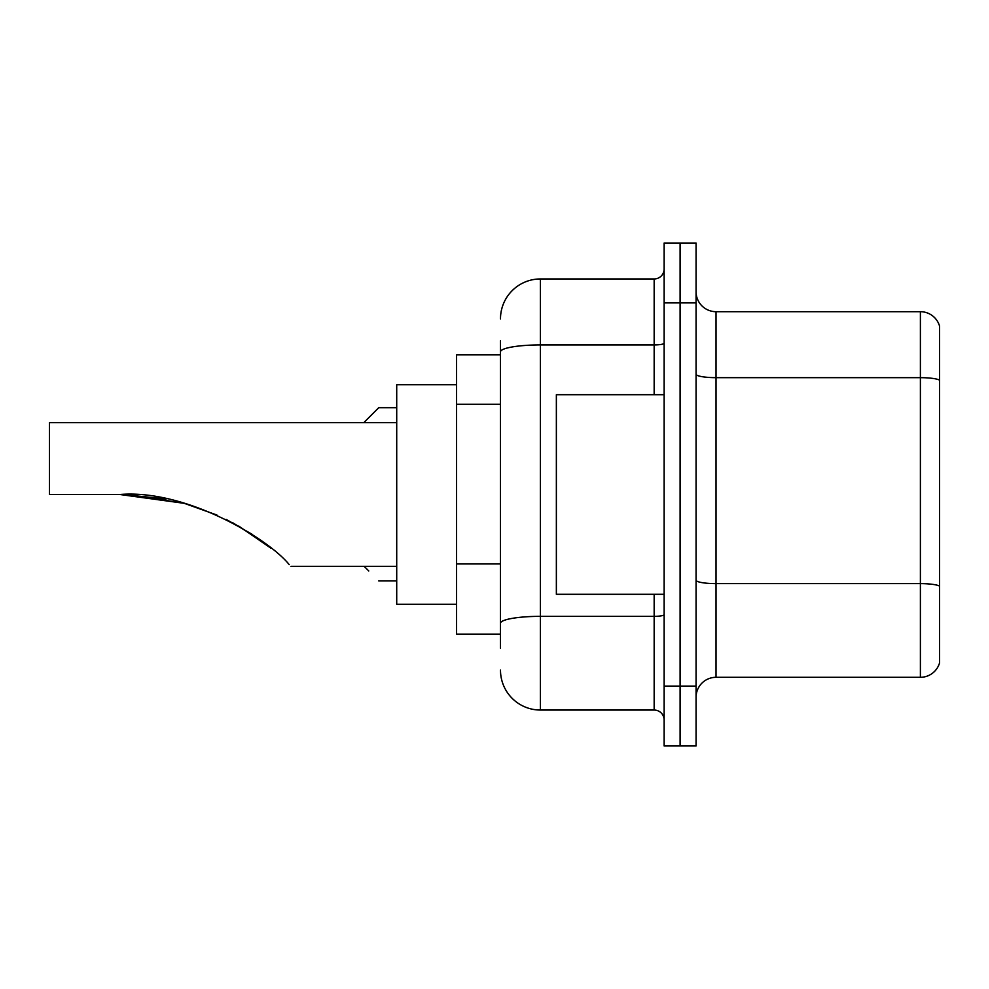 <?xml version="1.0" encoding="UTF-8"?>
<svg xmlns="http://www.w3.org/2000/svg" width="989" height="989" viewBox="0 0 989 989"><rect width="100%" height="100%" fill="white"/><g stroke="black" fill="none" stroke-linecap="round" stroke-linejoin="round"><path stroke-width="1.48" d="M500.483 390.309L500.483 340.834L500.483 354.804L456.584 354.804L456.584 634.196L500.483 634.196M500.483 648.166L500.483 340.834M664.138 686.094L664.138 745.966L680.098 745.966L680.098 686.094L680.098 745.966L696.071 745.966L696.071 686.094L680.098 686.094L680.098 302.906L680.098 686.094L664.138 686.094L664.138 302.906L680.098 302.906L680.098 243.034L680.098 302.906L696.071 302.906L696.071 686.094M696.071 302.906L696.071 243.034L664.138 243.034L664.138 302.906M500.483 318.878A39.919 39.919 0 0 1 540.402 278.96L540.402 710.04L654.162 710.04L654.162 594.29M540.402 278.96L654.162 278.96A9.977 9.977 0 0 0 664.138 268.983M500.483 630.216L500.483 577.897M664.138 720.017A9.977 9.977 0 0 0 654.162 710.04M540.402 710.04A39.919 39.919 0 0 1 500.483 670.122M696.071 697.27A19.953 19.953 0 0 1 716.024 677.304L920.388 677.304L920.388 311.696L716.024 311.696A19.953 19.953 0 0 1 696.071 291.73A19.953 19.953 0 0 0 716.024 311.696L716.024 677.304M939.55 326.061A19.953 19.953 0 0 0 920.388 311.696A19.953 19.953 0 0 1 939.55 326.061L939.55 662.939A19.953 19.953 0 0 1 920.388 677.304M129.052 494.673L184.325 503.339L216.925 515.034M226.135 519.361L252.207 534.369M396.713 422.649L49.45 422.649L49.45 494.5L119.892 494.5C185.573 489.061 268.155 538.436 289.233 564.645C291.495 566.907 291.495 566.907 289.233 564.645M456.584 384.733L396.713 384.733L396.713 604.267L456.584 604.267M123.279 494.525L166.115 499M232.514 522.637L258.908 538.993L271.233 548.388L238.782 526.099M184.325 503.339L119.892 494.5M664.138 394.71L556.362 394.71L556.362 594.29L664.138 594.29M364.175 566.351L368.773 570.937M363.779 422.649L378.75 407.691L363.779 422.649L378.75 407.691L363.779 422.649L378.75 407.691L396.713 407.691M368.773 417.667L378.75 407.691M500.483 404.278L456.584 404.278M500.483 563.928L456.584 563.928M664.138 614.614A9.977 1.731 0 0 1 654.162 616.345L540.402 616.345A39.919 6.935 180 0 0 500.483 623.28M500.483 351.861A39.919 6.935 180 0 1 540.402 344.926L654.162 344.926L654.162 278.96M654.162 394.71L654.162 344.926A9.977 1.731 0 0 0 664.138 343.195M939.55 380.147A19.953 3.462 180 0 0 920.388 377.662L716.024 377.662A19.953 3.462 0 0 1 696.071 374.188M939.55 586.118A19.953 3.462 180 0 0 920.388 583.621L716.024 583.621A19.953 3.462 -0 0 1 696.071 580.147M290.939 566.351L396.713 566.351M378.75 580.914L396.713 580.914"/></g></svg>
